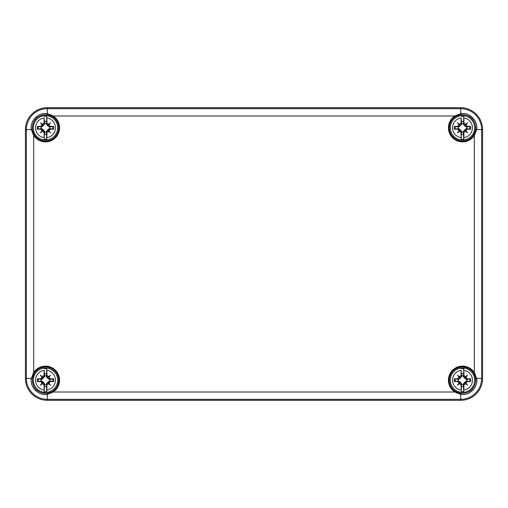 <?xml version="1.0" encoding="UTF-8"?>
<svg xmlns="http://www.w3.org/2000/svg" width="508" height="508" viewBox="0 0 508 508"><rect width="100%" height="100%" fill="white"/><g stroke="black" fill="none" stroke-linecap="round" stroke-linejoin="round"><path stroke-width="0.76" d="M460.673 107.702A21.927 21.927 0 0 1 482.6 129.629L482.6 378.371A21.927 21.927 0 0 1 460.673 400.298L47.327 400.298A21.927 21.927 0 0 1 25.4 378.371L25.4 129.629A21.927 21.927 0 0 1 47.327 107.702L460.673 107.702L460.673 108.674L47.327 108.674L47.327 113.621C38.398 112.001 29.724 120.713 31.318 129.629L33.687 135.446A14.072 14.072 0 0 0 55.448 137.751A14.072 14.072 0 0 0 53.143 115.989L52.749 116.605A13.341 13.341 0 0 1 49.276 140.595A13.341 13.341 0 0 1 34.303 135.052L32.277 129.534C32.423 119.698 37.408 114.713 47.231 114.586L52.749 116.605M52.749 391.395L47.231 393.414C37.395 393.275 32.41 388.29 32.277 378.466L34.303 372.948A13.341 13.341 0 0 1 58.839 380.2A13.341 13.341 0 0 1 52.749 391.395L53.143 392.011A14.072 14.072 0 0 0 55.448 370.249A14.072 14.072 0 0 0 33.687 372.555L34.303 372.948M34.303 135.052L33.687 135.446L33.687 372.555L31.318 378.371C29.699 387.299 38.411 395.967 47.327 394.379L53.143 392.011L454.857 392.011L455.251 391.395A13.341 13.341 0 0 1 453.066 370.764A13.341 13.341 0 0 1 473.697 372.948L475.723 378.466L475.825 380.2C474.751 389.103 469.729 393.51 460.769 393.414L455.251 391.395M455.251 116.605L460.769 114.586C469.735 114.497 474.758 118.904 475.831 127.8L475.723 129.534L473.697 135.052A13.341 13.341 0 0 1 453.066 137.236A13.341 13.341 0 0 1 455.251 116.605L454.857 115.989L53.143 115.989L47.327 113.621L47.231 114.586M473.697 372.948L474.313 372.555L474.313 135.446L476.682 129.629C478.301 120.701 469.589 112.033 460.673 113.621L454.857 115.989A14.072 14.072 0 0 0 452.552 137.751A14.072 14.072 0 0 0 474.313 135.446L473.697 135.052M475.723 378.466L476.682 378.371L474.313 372.555A14.072 14.072 0 0 0 452.552 370.249A14.072 14.072 0 0 0 454.857 392.011L460.673 394.379C469.602 395.999 478.276 387.286 476.682 378.371L481.628 378.371L481.628 129.629A20.955 20.955 0 0 0 460.673 108.674L460.769 114.586M44.291 368.687A11.576 11.576 0 0 1 46.704 368.687L46.825 370.345A9.944 9.944 0 0 1 46.825 390.055L46.704 391.712A11.576 11.576 0 0 1 44.291 391.712L44.171 390.055A9.944 9.944 0 0 1 44.171 370.345L44.691 376.53L41.827 379.387L37.401 378.816A8.217 8.217 0 0 0 37.401 381.578A25.597 2.229 -0 0 0 41.008 381.66A4.718 4.718 0 0 0 41.948 383.305L42.723 382.384L43.313 382.975L42.393 383.75A4.718 4.718 0 0 0 44.037 384.683L44.037 383.87A0.914 0.914 0 0 0 43.313 382.975M50.54 375.158L48.07 377.622L47.688 377.419L48.609 376.644A25.343 4.401 -40 0 1 50.54 375.158A25.343 4.401 130 0 1 49.054 377.088L47.587 378.111L46.311 376.53L46.704 373.805A6.509 6.509 0 0 0 44.291 373.805M46.704 373.805L46.704 368.687M46.704 391.712L46.311 383.87L49.168 381.006L53.6 381.578A8.217 8.217 0 0 0 53.6 378.816A25.597 2.229 180 0 0 49.987 378.733A4.718 4.718 0 0 0 49.054 377.088M42.393 383.75A25.343 4.401 140 0 1 40.462 385.235L43.415 382.283L44.691 383.87L44.291 386.594A6.509 6.509 0 0 0 46.704 386.594M44.291 386.594L44.291 391.712M44.037 384.683A25.597 2.229 90 0 0 44.171 390.055M44.66 384.543A4.426 4.426 0 0 0 46.342 384.543M46.825 390.055A25.597 2.229 -90 0 0 46.965 384.683A4.718 4.718 0 0 0 48.609 383.75L47.688 382.975L48.279 382.384L49.054 383.305A4.718 4.718 0 0 0 49.987 381.66A25.597 2.229 0 0 0 53.6 381.578M47.688 382.975A0.914 0.914 0 0 0 46.965 383.87L46.965 384.683M48.609 376.644A4.718 4.718 0 0 0 46.965 375.71A25.597 2.229 -90 0 0 46.825 370.345M49.054 383.305A25.343 4.401 50 0 1 50.54 385.235A25.343 4.401 -140 0 1 48.609 383.75M40.462 385.235A25.343 4.401 -50 0 1 41.948 383.305M41.948 377.088A25.343 4.401 -130 0 1 40.462 375.158L42.926 377.622L42.723 378.009L41.948 377.088A4.718 4.718 0 0 0 41.008 378.733A25.597 2.229 180 0 0 37.401 378.816M40.462 375.158A25.343 4.401 40 0 1 42.393 376.644L43.415 378.111M44.171 370.345A25.597 2.229 90 0 0 44.037 375.71A4.718 4.718 0 0 0 42.393 376.644M49.848 381.038A4.426 4.426 0 0 0 49.848 379.355L53.6 378.816M41.154 379.355A4.426 4.426 0 0 0 41.154 381.038L37.401 381.578M50.54 385.235L47.587 382.283M49.987 381.66L49.168 381.66A0.914 0.914 0 0 0 48.279 382.384M49.848 379.355L49.168 379.387L47.587 378.111M48.279 378.009A0.914 0.914 0 0 0 49.168 378.733L49.987 378.733M46.965 375.71L46.965 376.53A0.914 0.914 0 0 0 47.688 377.419M43.313 377.419A0.914 0.914 0 0 0 44.037 376.53L44.037 375.71M42.723 382.384A0.914 0.914 0 0 0 41.827 381.66L41.008 381.66M41.154 381.038L41.827 381.006L43.415 382.283M41.008 378.733L41.827 378.733A0.914 0.914 0 0 0 42.723 378.009M46.342 375.85A4.426 4.426 0 0 0 44.66 375.85M461.296 368.687A11.576 11.576 0 0 1 463.709 368.687L463.829 370.345A9.944 9.944 0 0 1 463.829 390.055L463.709 391.712A11.576 11.576 0 0 1 461.296 391.712L461.175 390.055A9.944 9.944 0 0 1 461.175 370.345L461.689 376.53L458.832 379.387L454.4 378.816A8.217 8.217 0 0 0 454.4 381.578A25.597 2.229 -0 0 0 458.013 381.66A4.718 4.718 0 0 0 458.946 383.305L459.721 382.384L460.311 382.975L459.391 383.75A4.718 4.718 0 0 0 461.035 384.683L461.035 383.87A0.914 0.914 0 0 0 460.311 382.975M467.538 375.158L465.074 377.622L464.687 377.419L465.607 376.644A25.343 4.401 -40 0 1 467.538 375.158A25.343 4.401 130 0 1 466.052 377.088L464.585 378.111L463.309 376.53L463.709 373.805A6.509 6.509 0 0 0 461.296 373.805M463.709 373.805L463.709 368.687M463.709 391.712L463.309 383.87L466.173 381.006L470.599 381.578A8.217 8.217 0 0 0 470.599 378.816A25.597 2.229 180 0 0 466.992 378.733A4.718 4.718 0 0 0 466.052 377.088M459.391 383.75A25.343 4.401 140 0 1 457.46 385.235L460.413 382.283L461.689 383.87L461.296 386.594A6.509 6.509 0 0 0 463.709 386.594M461.296 386.594L461.296 391.712M461.035 384.683A25.597 2.229 90 0 0 461.175 390.055M461.658 384.543A4.426 4.426 0 0 0 463.34 384.543M463.829 390.055A25.597 2.229 -90 0 0 463.963 384.683A4.718 4.718 0 0 0 465.607 383.75L464.687 382.975L465.277 382.384L466.052 383.305A4.718 4.718 0 0 0 466.992 381.66A25.597 2.229 0 0 0 470.599 381.578M464.687 382.975A0.914 0.914 0 0 0 463.963 383.87L463.963 384.683M465.607 376.644A4.718 4.718 0 0 0 463.963 375.71A25.597 2.229 -90 0 0 463.829 370.345M466.052 383.305A25.343 4.401 50 0 1 467.538 385.235A25.343 4.401 -140 0 1 465.607 383.75M457.46 385.235A25.343 4.401 -50 0 1 458.946 383.305M458.946 377.088A25.343 4.401 -130 0 1 457.46 375.158L459.93 377.622L459.721 378.009L458.946 377.088A4.718 4.718 0 0 0 458.013 378.733A25.597 2.229 180 0 0 454.4 378.816M457.46 375.158A25.343 4.401 40 0 1 459.391 376.644L460.413 378.111M461.175 370.345A25.597 2.229 90 0 0 461.035 375.71A4.718 4.718 0 0 0 459.391 376.644M466.846 381.038A4.426 4.426 0 0 0 466.846 379.355L470.599 378.816M458.153 379.355A4.426 4.426 0 0 0 458.153 381.038L454.4 381.578M467.538 385.235L464.585 382.283M466.992 381.66L466.173 381.66A0.914 0.914 0 0 0 465.277 382.384M466.846 379.355L466.173 379.387L464.585 378.111M465.277 378.009A0.914 0.914 0 0 0 466.173 378.733L466.992 378.733M463.963 375.71L463.963 376.53A0.914 0.914 0 0 0 464.687 377.419M460.311 377.419A0.914 0.914 0 0 0 461.035 376.53L461.035 375.71M459.721 382.384A0.914 0.914 0 0 0 458.832 381.66L458.013 381.66M458.153 381.038L458.832 381.006L460.413 382.283M458.013 378.733L458.832 378.733A0.914 0.914 0 0 0 459.721 378.009M463.34 375.85A4.426 4.426 0 0 0 461.658 375.85M44.291 116.288A11.576 11.576 0 0 1 46.704 116.288L46.825 117.945A9.944 9.944 0 0 1 46.825 137.655L46.704 139.313A11.576 11.576 0 0 1 44.291 139.313L44.171 137.655A9.944 9.944 0 0 1 44.171 117.945L44.691 124.13L41.827 126.994L37.401 126.422A8.217 8.217 0 0 0 37.401 129.184A25.597 2.229 -0 0 0 41.008 129.267A4.718 4.718 0 0 0 41.948 130.912L42.723 129.991L43.313 130.581L42.393 131.356A4.718 4.718 0 0 0 44.037 132.29L44.037 131.47A0.914 0.914 0 0 0 43.313 130.581M50.54 122.765L48.07 125.228L47.688 125.025L48.609 124.25A25.343 4.401 -40 0 1 50.54 122.765A25.343 4.401 130 0 1 49.054 124.695L47.587 125.717L46.311 124.13L46.704 121.406A6.509 6.509 0 0 0 44.291 121.406M46.704 121.406L46.704 116.288M46.704 139.313L46.311 131.47L49.168 128.613L53.6 129.184A8.217 8.217 0 0 0 53.6 126.422A25.597 2.229 180 0 0 49.987 126.34A4.718 4.718 0 0 0 49.054 124.695M42.393 131.356A25.343 4.401 140 0 1 40.462 132.842L43.415 129.889L44.691 131.47L44.291 134.195A6.509 6.509 0 0 0 46.704 134.195M44.291 134.195L44.291 139.313M44.037 132.29A25.597 2.229 90 0 0 44.171 137.655M44.66 132.15A4.426 4.426 0 0 0 46.342 132.15M46.825 137.655A25.597 2.229 -90 0 0 46.965 132.29A4.718 4.718 0 0 0 48.609 131.356L47.688 130.581L48.279 129.991L49.054 130.912A4.718 4.718 0 0 0 49.987 129.267A25.597 2.229 0 0 0 53.6 129.184M47.688 130.581A0.914 0.914 0 0 0 46.965 131.47L46.965 132.29M48.609 124.25A4.718 4.718 0 0 0 46.965 123.317A25.597 2.229 -90 0 0 46.825 117.945M49.054 130.912A25.343 4.401 50 0 1 50.54 132.842A25.343 4.401 -140 0 1 48.609 131.356M40.462 132.842A25.343 4.401 -50 0 1 41.948 130.912M41.948 124.695A25.343 4.401 -130 0 1 40.462 122.765L42.926 125.228L42.723 125.616L41.948 124.695A4.718 4.718 0 0 0 41.008 126.34A25.597 2.229 180 0 0 37.401 126.422M40.462 122.765A25.343 4.401 40 0 1 42.393 124.25L43.415 125.717M44.171 117.945A25.597 2.229 90 0 0 44.037 123.317A4.718 4.718 0 0 0 42.393 124.25M49.848 128.645A4.426 4.426 0 0 0 49.848 126.962L53.6 126.422M41.154 126.962A4.426 4.426 0 0 0 41.154 128.645L37.401 129.184M50.54 132.842L47.587 129.889M49.987 129.267L49.168 129.267A0.914 0.914 0 0 0 48.279 129.991M49.848 126.962L49.168 126.994L47.587 125.717M48.279 125.616A0.914 0.914 0 0 0 49.168 126.34L49.987 126.34M46.965 123.317L46.965 124.13A0.914 0.914 0 0 0 47.688 125.025M43.313 125.025A0.914 0.914 0 0 0 44.037 124.13L44.037 123.317M42.723 129.991A0.914 0.914 0 0 0 41.827 129.267L41.008 129.267M41.154 128.645L41.827 128.613L43.415 129.889M41.008 126.34L41.827 126.34A0.914 0.914 0 0 0 42.723 125.616M46.342 123.457A4.426 4.426 0 0 0 44.66 123.457M461.296 116.288A11.576 11.576 0 0 1 463.709 116.288L463.829 117.945A9.944 9.944 0 0 1 463.829 137.655L463.709 139.313A11.576 11.576 0 0 1 461.296 139.313L461.175 137.655A9.944 9.944 0 0 1 461.175 117.945L461.689 124.13L458.832 126.994L454.4 126.422A8.217 8.217 0 0 0 454.4 129.184A25.597 2.229 -0 0 0 458.013 129.267A4.718 4.718 0 0 0 458.946 130.912L459.721 129.991L460.311 130.581L459.391 131.356A4.718 4.718 0 0 0 461.035 132.29L461.035 131.47A0.914 0.914 0 0 0 460.311 130.581M467.538 122.765L465.074 125.228L464.687 125.025L465.607 124.25A25.343 4.401 -40 0 1 467.538 122.765A25.343 4.401 130 0 1 466.052 124.695L464.585 125.717L463.309 124.13L463.709 121.406A6.509 6.509 0 0 0 461.296 121.406M463.709 121.406L463.709 116.288M463.709 139.313L463.309 131.47L466.173 128.613L470.599 129.184A8.217 8.217 0 0 0 470.599 126.422A25.597 2.229 180 0 0 466.992 126.34A4.718 4.718 0 0 0 466.052 124.695M459.391 131.356A25.343 4.401 140 0 1 457.46 132.842L460.413 129.889L461.689 131.47L461.296 134.195A6.509 6.509 0 0 0 463.709 134.195M461.296 134.195L461.296 139.313M461.035 132.29A25.597 2.229 90 0 0 461.175 137.655M461.658 132.15A4.426 4.426 0 0 0 463.34 132.15M463.829 137.655A25.597 2.229 -90 0 0 463.963 132.29A4.718 4.718 0 0 0 465.607 131.356L464.687 130.581L465.277 129.991L466.052 130.912A4.718 4.718 0 0 0 466.992 129.267A25.597 2.229 0 0 0 470.599 129.184M464.687 130.581A0.914 0.914 0 0 0 463.963 131.47L463.963 132.29M465.607 124.25A4.718 4.718 0 0 0 463.963 123.317A25.597 2.229 -90 0 0 463.829 117.945M466.052 130.912A25.343 4.401 50 0 1 467.538 132.842A25.343 4.401 -140 0 1 465.607 131.356M457.46 132.842A25.343 4.401 -50 0 1 458.946 130.912M458.946 124.695A25.343 4.401 -130 0 1 457.46 122.765L459.93 125.228L459.721 125.616L458.946 124.695A4.718 4.718 0 0 0 458.013 126.34A25.597 2.229 180 0 0 454.4 126.422M457.46 122.765A25.343 4.401 40 0 1 459.391 124.25L460.413 125.717M461.175 117.945A25.597 2.229 90 0 0 461.035 123.317A4.718 4.718 0 0 0 459.391 124.25M466.846 128.645A4.426 4.426 0 0 0 466.846 126.962L470.599 126.422M458.153 126.962A4.426 4.426 0 0 0 458.153 128.645L454.4 129.184M467.538 132.842L464.585 129.889M466.992 129.267L466.173 129.267A0.914 0.914 0 0 0 465.277 129.991M466.846 126.962L466.173 126.994L464.585 125.717M465.277 125.616A0.914 0.914 0 0 0 466.173 126.34L466.992 126.34M463.963 123.317L463.963 124.13A0.914 0.914 0 0 0 464.687 125.025M460.311 125.025A0.914 0.914 0 0 0 461.035 124.13L461.035 123.317M459.721 129.991A0.914 0.914 0 0 0 458.832 129.267L458.013 129.267M458.153 128.645L458.832 128.613L460.413 129.889M458.013 126.34L458.832 126.34A0.914 0.914 0 0 0 459.721 125.616M463.34 123.457A4.426 4.426 0 0 0 461.658 123.457M460.673 400.298L460.673 399.326A20.955 20.955 0 0 0 481.628 378.371L482.6 378.371M47.327 400.298L47.327 399.326L460.673 399.326L460.769 393.414M482.6 129.629L475.723 129.534M32.36 380.2A13.138 13.138 0 0 0 45.498 393.338A13.138 13.138 0 0 0 58.642 380.2A13.138 13.138 0 0 0 45.498 367.055A13.138 13.138 0 0 0 32.36 380.2M51.721 392.906L51.397 392.157M47.231 393.414L47.327 399.326A20.955 20.955 0 0 1 26.372 378.371L32.277 378.466M33.534 374.294L32.791 373.977M32.277 129.534L26.372 129.629L26.372 378.371L25.4 378.371M32.36 127.8A13.138 13.138 0 0 0 45.498 140.945A13.138 13.138 0 0 0 58.642 127.8A13.138 13.138 0 0 0 45.498 114.662A13.138 13.138 0 0 0 32.36 127.8M32.791 134.023L33.534 133.706M51.397 115.843L51.721 115.094M449.358 127.8A13.138 13.138 0 0 0 462.502 140.945A13.138 13.138 0 0 0 475.64 127.8A13.138 13.138 0 0 0 462.502 114.662A13.138 13.138 0 0 0 449.358 127.8M456.279 115.094L456.603 115.843M474.466 133.706L475.209 134.023M449.358 380.2A13.138 13.138 0 0 0 462.502 393.338A13.138 13.138 0 0 0 475.64 380.2A13.138 13.138 0 0 0 462.502 367.055A13.138 13.138 0 0 0 449.358 380.2M475.209 373.977L474.466 374.294M456.603 392.157L456.279 392.906M47.327 107.702L47.327 108.674A20.955 20.955 0 0 0 26.372 129.629L25.4 129.629M44.037 383.87L44.691 383.87M46.965 383.87L46.311 383.87M33.331 380.2A12.167 12.167 0 0 0 45.498 392.366A12.167 12.167 0 0 0 57.664 380.2A12.167 12.167 0 0 0 45.498 368.033A12.167 12.167 0 0 0 33.331 380.2M52.699 378.847A7.328 7.328 0 0 1 52.699 381.546M38.297 381.546A7.328 7.328 0 0 1 38.297 378.847M49.168 381.66L49.168 381.006M49.168 378.733L49.168 379.387M46.965 376.53L46.311 376.53M41.827 381.66L41.827 381.006M41.827 378.733L41.827 379.387M44.037 376.53L44.691 376.53M461.035 383.87L461.689 383.87M463.963 383.87L463.309 383.87M450.336 380.2A12.167 12.167 0 0 0 462.502 392.366A12.167 12.167 0 0 0 474.669 380.2A12.167 12.167 0 0 0 462.502 368.033A12.167 12.167 0 0 0 450.336 380.2M469.703 378.847A7.328 7.328 0 0 1 469.703 381.546M455.301 381.546A7.328 7.328 0 0 1 455.301 378.847M466.173 381.66L466.173 381.006M466.173 378.733L466.173 379.387M463.963 376.53L463.309 376.53M458.832 381.66L458.832 381.006M458.832 378.733L458.832 379.387M461.035 376.53L461.689 376.53M44.037 131.47L44.691 131.47M46.965 131.47L46.311 131.47M33.331 127.8A12.167 12.167 0 0 0 45.498 139.967A12.167 12.167 0 0 0 57.664 127.8A12.167 12.167 0 0 0 45.498 115.633A12.167 12.167 0 0 0 33.331 127.8M52.699 126.454A7.328 7.328 0 0 1 52.699 129.153M38.297 129.153A7.328 7.328 0 0 1 38.297 126.454M49.168 129.267L49.168 128.613M49.168 126.34L49.168 126.994M46.965 124.13L46.311 124.13M41.827 129.267L41.827 128.613M41.827 126.34L41.827 126.994M44.037 124.13L44.691 124.13M461.035 131.47L461.689 131.47M463.963 131.47L463.309 131.47M450.336 127.8A12.167 12.167 0 0 0 462.502 139.967A12.167 12.167 0 0 0 474.669 127.8A12.167 12.167 0 0 0 462.502 115.633A12.167 12.167 0 0 0 450.336 127.8M469.703 126.454A7.328 7.328 0 0 1 469.703 129.153M455.301 129.153A7.328 7.328 0 0 1 455.301 126.454M466.173 129.267L466.173 128.613M466.173 126.34L466.173 126.994M463.963 124.13L463.309 124.13M458.832 129.267L458.832 128.613M458.832 126.34L458.832 126.994M461.035 124.13L461.689 124.13"/></g></svg>
